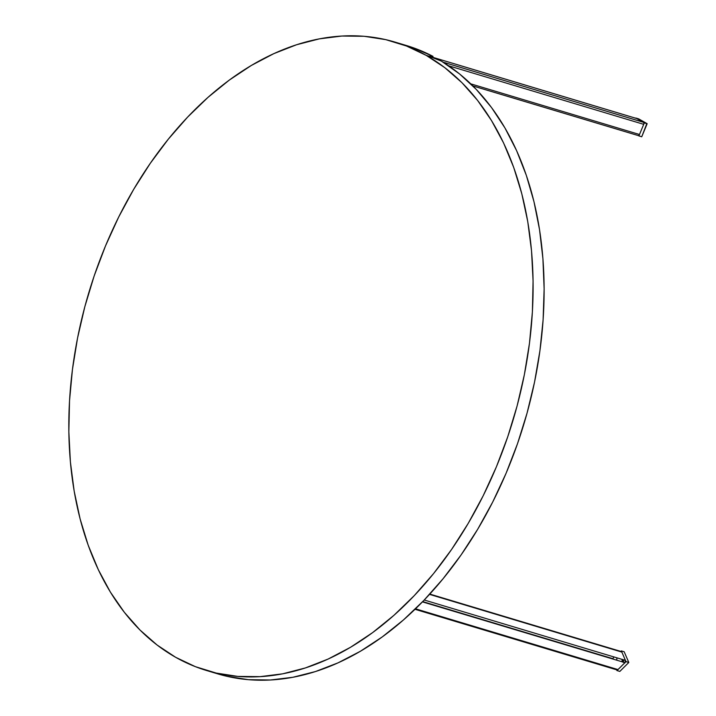 <?xml version="1.0" encoding="UTF-8"?>
<svg xmlns="http://www.w3.org/2000/svg" width="716" height="716" viewBox="0 0 716 716"><rect width="100%" height="100%" fill="white"/><g stroke="black" fill="none" stroke-linecap="round" stroke-linejoin="round"><path stroke-width="1.07" d="M212.196 672.091L226.936 676.307L248.371 679.672L270.406 679.994L292.844 677.282L315.461 671.545L338.041 662.846L360.372 651.265L382.246 636.918L403.448 619.94L423.791 600.482L443.061 578.743L461.095 554.918L477.706 529.24L492.742 501.952L506.069 473.312L517.543 443.589L527.066 413.069L534.548 382.049L539.918 350.804L543.122 319.649L544.124 288.879L542.925 258.78L539.533 229.639L533.975 201.724L526.314 175.322L516.612 150.664L504.968 127.994L491.498 107.516L476.31 89.446L459.565 73.936L441.423 61.137L430.898 56.994A328.035 221.495 -73.3 0 0 430.146 56.564A328.035 221.495 -73.3 0 0 429.394 56.143L433.01 56.385A328.035 221.495 -73.3 0 0 406.267 45.466L395.259 42.163A328.035 221.495 106.7 0 1 426.235 55.392L430.146 56.564L426.235 55.392L406.473 46.012L385.7 39.631L364.104 36.292L341.899 36.042L319.309 38.879L296.531 44.768L273.807 53.655L251.334 65.46L229.344 80.067L208.043 97.331L187.637 117.093L168.323 139.164L150.288 163.32L133.695 189.337L118.722 216.957L105.503 245.928L94.163 275.955L84.819 306.761L77.552 338.05L72.441 369.51L69.524 400.844L68.843 431.739L70.392 461.918L74.169 491.087L80.12 518.948L88.202 545.243L98.334 569.721L110.416 592.15L124.342 612.296L139.96 629.99L157.126 645.035L175.68 657.315A328.035 221.495 106.7 0 1 96.571 269.055A328.035 221.495 106.7 0 1 395.259 42.163M175.68 657.315L195.441 666.686L216.223 673.067L237.81 676.405L260.015 676.656L282.614 673.828L305.383 667.938L328.116 659.051L350.58 647.246L372.571 632.64L393.872 615.366L414.278 595.605L433.601 573.543L451.635 549.387L468.219 523.369L483.193 495.74L496.421 466.769L507.751 436.742L517.104 405.936L524.363 374.656L529.482 343.197L532.391 311.863L533.08 280.958L531.523 250.779L527.755 221.62L521.794 193.759L513.712 167.454L503.581 142.976L491.498 120.556L477.581 100.401L461.963 82.716L444.788 67.662L426.235 55.392A328.035 221.495 106.7 0 1 505.344 443.651A328.035 221.495 106.7 0 1 206.656 670.543A328.035 221.495 106.7 0 1 175.68 657.315L175.68 657.315M429.394 56.143L433.01 56.385L432.643 57.271L433.01 56.385L413.15 47.712L406.044 45.394M206.656 670.543L217.664 673.846A328.035 221.495 -73.3 0 0 515.162 450.266A328.035 221.495 -73.3 0 0 441.423 61.137L430.898 56.994M636.443 118.453A1.638 1.11 -73.3 0 1 636.613 118.489A1.638 1.11 -73.3 0 1 636.766 118.552L430.477 56.636L636.766 118.552L643.362 122.275A1.638 1.11 -73.3 0 1 643.711 124.333L448.637 65.782L643.711 124.333L639.486 134.492L470.761 83.853L639.486 134.492A1.638 1.11 -73.3 0 1 638.037 135.512L472.9 85.947M643.362 122.275L443.097 62.167L643.362 122.275M472.873 85.92L637.884 135.449A1.638 1.11 -73.3 0 0 638.037 135.512M641.733 136.774L638.887 135.924L644.311 122.91L647.148 123.761L641.742 136.765L646.834 123.564M644.293 122.803L635.835 118.024L638.681 118.883L647.13 123.653L644.293 122.803M637.956 135.485L641.375 136.666M422.449 601.87L624.943 662.649L617.989 669.585L415.504 608.806L617.989 669.585A1.638 1.11 -73.3 0 1 616.977 669.925L414.994 609.298M415.289 609.012L616.422 669.379M429.806 594.074L621.282 651.542A1.638 1.11 -73.3 0 1 621.846 652.088L429.528 594.37L621.846 652.088L625.444 660.394L424.248 600.008M422.709 601.601L612.941 658.702L422.709 601.601M623.627 659.848A4.717 3.186 106.7 0 1 623.296 662.157M625.077 662.515A4.717 3.186 -73.3 0 0 625.363 660.367M616.7 657.771A2.936 1.978 106.7 0 1 616.637 660.152M622.141 661.808A2.936 1.978 -73.3 0 0 622.204 659.418M612.851 659.015A2.936 1.978 106.7 0 1 614.104 656.993M623.618 659.705L623.215 662.381M622.106 661.888L622.132 659.248M621.336 650.916L624.173 651.766L628.791 662.416L625.954 661.566L621.336 650.916L620.772 651.39M616.61 669.809L616.923 670.552L619.788 671.393M619.841 671.411L628.764 662.524L619.841 671.411L617.004 670.561L625.927 661.673L628.764 662.407M625.354 660.233L624.952 662.9M636.613 118.489L430.629 56.662"/></g></svg>
